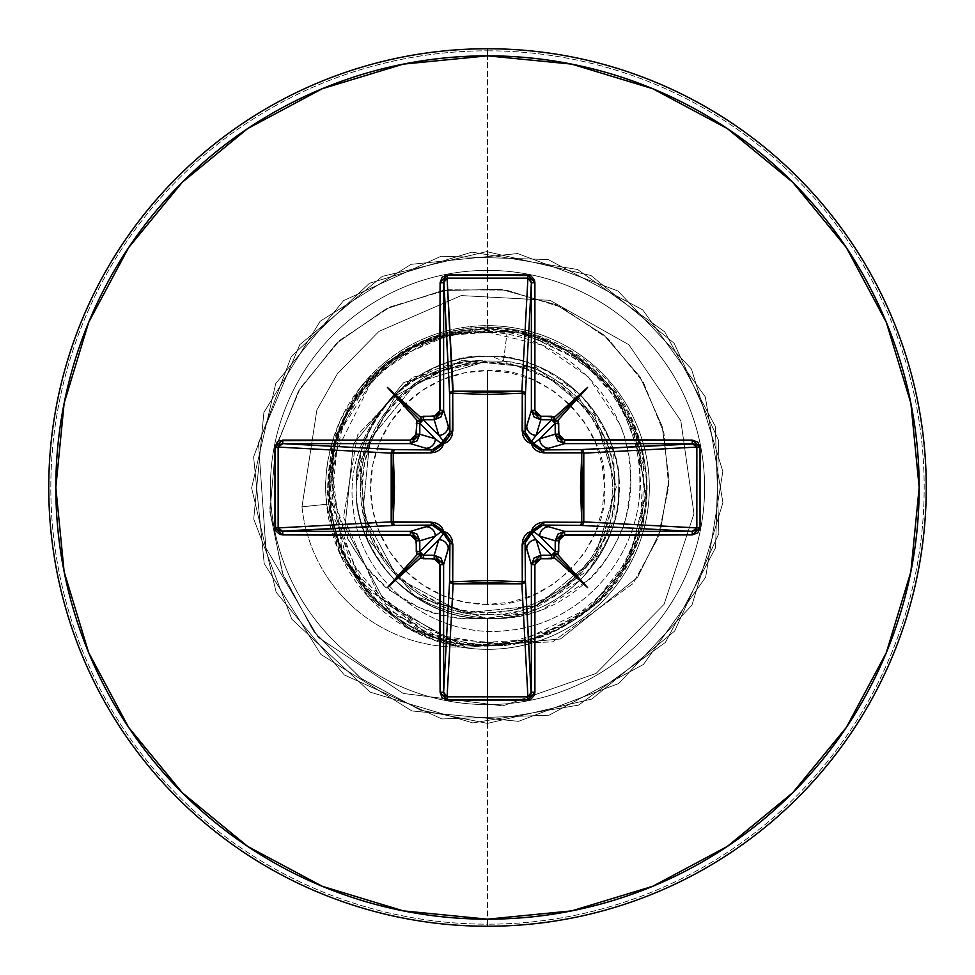 <?xml version="1.0" encoding="UTF-8"?>
<svg xmlns="http://www.w3.org/2000/svg" width="975" height="975" viewBox="0 0 975 975"><rect width="100%" height="100%" fill="white"/><g stroke="black" fill="none" stroke-linecap="round" stroke-linejoin="round"><path stroke-width="0.73" stroke-dasharray="4.88 3.66" d="M487.5 370.549L487.5 604.451C546.963 609.485 609.85 543.782 604.451 487.5C609.85 431.218 546.963 365.515 487.5 370.549A116.951 116.951 0 0 0 370.549 487.5A116.951 116.951 0 0 0 487.5 604.451L487.5 370.549L510.315 372.791L532.253 379.446L552.472 390.256L570.192 404.808L584.744 422.528L595.554 442.747L602.209 464.685L604.451 487.5L602.209 510.315L595.554 532.253L584.744 552.472L570.192 570.192L552.472 584.744L532.253 595.554L510.315 602.209L487.5 604.451L464.685 602.209L442.747 595.554L422.528 584.744L404.808 570.192L390.256 552.472L379.446 532.253L372.791 510.315L370.549 487.5L372.791 464.685L379.446 442.747L390.256 422.528L404.808 404.808L422.528 390.256L442.747 379.446L464.685 372.791L487.5 370.549M476.056 360.543L486.732 361.067L416.483 382.529L369.878 439.518L362.749 512.96L397.666 578.151L463.076 613.068L537.018 605.768L594.592 558.529L616.31 487.11L594.653 415.484L536.75 367.843L461.955 360.348L395.448 395.728L359.69 462.223L366.893 537.566L414.826 596.347L487.5 618.674L487.5 723.389L487.5 645.828C391.292 649.423 309.55 550.875 331.256 456.422C344.943 376.545 426.94 316.851 507.573 328.636C580.783 338.873 640.502 406.66 639.807 480.699C642.184 554.812 581.868 623.963 508.121 630.423C434.545 639.953 360.75 583.013 353.316 509.072C342.213 435.983 403.577 361.311 478.03 361.006C412.047 364.284 356.582 426.221 360.616 492.241C361.433 558.37 421.31 616.163 487.5 614.591C552.508 616.163 611.861 560.528 614.469 495.483C620.112 430.645 568.267 367.855 503.466 361.164L507.573 328.636C580.783 338.873 640.502 406.66 639.807 480.699C642.184 554.812 581.868 623.963 508.121 630.423C434.545 639.953 360.75 583.013 353.316 509.072C342.213 435.983 403.577 361.311 478.03 361.006L476.056 360.543L403.784 382.541L353.364 443.93L345.028 526.841L385.808 603.915L465.855 647.4L560.467 638.978L637.65 577.2L660.392 531.058L668.996 479.334L662.183 426.367L639.966 376.716L603.708 334.852L556.091 304.712L500.857 289.331L442.54 290.562L386.124 308.856L336.582 343.224L298.447 391.182L275.401 449.012L269.929 512.021L283.055 574.884L314.23 632.166L361.286 678.71L420.639 710.178L487.5 723.389L420.639 710.178L361.286 678.71L314.23 632.166L283.055 574.884L269.929 512.021L275.401 449.012L298.447 391.182L336.582 343.224L386.124 308.856L442.54 290.562L500.857 289.331L556.091 304.712L603.708 334.852L639.966 376.716L662.183 426.367L668.996 479.334L660.392 531.058L637.65 577.2L560.467 638.978L465.855 647.4L385.808 603.915L345.028 526.841L353.364 443.93L403.784 382.541L476.056 360.543L486.232 360.957L412.364 377.288L357.496 434.972L343.517 517.359L379.507 597.127L457.226 645.34L552.581 641.891L633.043 583.562L657.918 538.212L668.716 486.598L663.938 433.071L643.402 382.346L608.363 338.995L561.405 307.174L506.257 290.087L447.525 289.782L390.293 306.857L339.666 340.397L300.337 387.989L276.169 445.88L269.783 509.291L282.299 572.8L313.219 630.801L360.36 678.027L420.091 709.983L487.5 723.389L420.091 709.983L360.36 678.027L313.219 630.801L282.299 572.8L269.783 509.291L276.169 445.88L300.337 387.989L339.666 340.397L390.293 306.857L447.525 289.782L506.257 290.087L561.405 307.174L608.363 338.995L643.402 382.346L663.938 433.071L668.716 486.598L657.918 538.212L633.043 583.562L552.581 641.891L457.226 645.34L379.507 597.127L343.517 517.359L357.496 434.972L412.364 377.288L487.5 361.018L416.483 382.529L369.878 439.518L362.749 512.96L397.666 578.151L463.076 613.068L537.018 605.768L594.604 558.529L616.31 487.11L594.653 415.484L536.75 367.843L461.955 360.348L395.448 395.728L359.69 462.235L366.893 537.566L414.826 596.347L487.5 618.674L487.5 723.389L591.849 699.051L674.663 631.069L718.868 533.459L715.333 426.367L664.779 331.902L577.663 269.527L471.937 252.123L369.428 283.298L291.269 356.594L253.61 456.897L264.201 563.526L320.872 654.457L411.913 710.946L518.554 721.329L618.796 683.475L691.933 605.17L722.902 502.6L705.303 396.91L642.757 309.904L548.182 259.557L441.078 256.23L343.566 300.617L275.742 383.565L251.611 487.963L276.157 592.264L344.297 674.944L441.992 718.953L549.071 715.211L643.451 664.475L705.656 577.237L722.841 471.473L691.47 369.025L618.016 291.013L517.64 253.549L411.036 264.347L320.214 321.202L263.908 412.352L253.732 519.017L291.793 619.174L370.232 692.165L472.863 722.926L578.516 705.12L665.401 642.403L715.565 547.731L718.685 440.627L674.103 343.2L591.021 275.535L486.574 251.611L382.322 276.364L299.776 344.663L258.473 442.93L265.858 547.901L318.143 637.333L403.248 693.457L502.795 705.888L596.018 673.481L664.085 604.305L693.968 513.691L680.842 420.822L628.875 344.736L549.997 300.337L461.236 295.571L378.958 331.403L337.447 373.693L316.875 409.939L301.982 506.805A156.475 156.475 0 0 0 457.616 647.083A156.475 156.475 0 0 1 301.982 506.805L328.685 504.026L335.888 439.701C342.956 415.508 355.217 394.192 372.694 375.741L401.03 352.365L417.068 343.346L433.875 336.326L517.798 330.184L574.056 352.852L616.883 393.498L646.62 473.679C647.705 492.338 651.787 550.497 595.213 604.975L550.887 633.604L504.355 645.755L423.869 633.165L372.279 596.785L346.515 560.345L329.075 482.272L344.516 419.433L354.717 401.273L367.283 384.467C367.441 382.285 377.788 373.023 398.324 356.679L455.764 332.39L521.747 332.926L580.222 359.166L622.513 404.796L643.646 461.297L642.513 519.712L621.319 572.118L584.586 612.556L538.127 637.516L487.987 645.828L439.628 638.418L364.345 586.999L330.817 510.254L338.362 434.338L374.985 376.106L425.673 341.737L477.921 329.465L523.794 333.389L585.695 363.297L612.678 390.561L638.467 439.798L642.342 520.528L624.134 567.487L587.182 610.508L531.241 639.673L461.955 643.756L392.34 614.043L341.811 549.498L331.244 461.943L373.547 377.569L413.632 347.453L462.711 331.122L516.031 331.768L567.523 350.878L610.399 387.684L638.125 438.738L645.487 497.969L629.679 557.164C588.888 648.582 457.068 675.382 383.821 607.157C304.468 543.392 314.291 406.136 401.907 354.303C485.44 296.144 614.372 344.224 639.417 442.894C671.69 539.431 589.229 649.594 487.5 645.828C402.919 648.326 326.43 572.593 328.307 487.5C325.114 395.046 415.545 314.486 507.573 328.636L503.466 361.164L487.5 361.018L503.466 361.164C563.416 364.723 619.113 431.182 614.725 487.5C620.356 550.448 550.375 620.319 487.5 614.591L487.5 612.836A125.336 125.336 0 0 0 612.836 487.5A125.336 125.336 0 0 0 487.5 362.164A125.336 125.336 0 0 0 362.164 487.5A125.336 125.336 0 0 0 487.5 612.836L511.948 610.423L535.458 603.293L557.127 591.715L576.128 576.128L591.715 557.127L603.293 535.458L610.423 511.948L612.836 487.5L610.423 463.052L603.293 439.542L591.715 417.873L576.128 398.872L557.127 383.285L535.458 371.707L511.948 364.577L487.5 362.164L463.052 364.577L439.542 371.707L417.873 383.285L398.872 398.872L383.285 417.873L371.707 439.542L364.577 463.052L362.164 487.5L364.577 511.948L371.707 535.458L383.285 557.127L398.872 576.128L417.873 591.715L439.542 603.293L463.052 610.423L487.5 612.836M484.563 617.943C369.562 608.278 352.633 506.707 356.558 483.466C360.007 454.777 363.809 438.128 367.989 433.522L373.827 422.041L380.823 411.17L397.678 391.901C424.247 367.66 455.508 355.826 491.461 356.387C532.106 355.875 599.077 385.344 615.883 460.59C634.225 523.746 581.368 620.99 484.1 618.625L529.559 611.752L580.186 580.332C608.741 545.537 621.575 514.69 618.674 487.78C621.745 461.041 609.046 430.133 580.588 395.082C547.024 366.832 516.189 353.913 488.073 356.326C459.834 353.718 428.878 366.368 395.216 394.266C367.441 426.441 354.473 457.226 356.326 486.647C354.23 516.397 366.783 547.353 394.01 579.516C424.954 606.95 455.727 620.003 486.367 618.674C556.335 621.075 619.71 558.931 618.662 488.926C622.111 429.548 569.668 356.996 489.206 356.338C419.25 353.633 355.607 415.496 356.338 485.501C352.499 542.429 402.383 617.224 485.233 618.65C555.177 621.66 619.076 560.077 618.65 490.072C622.903 437.288 577.188 358.922 490.34 356.35C419.262 352.926 354.425 416.362 356.326 487.5C354.62 556.347 415.228 618.552 484.1 618.625L523.465 613.653L590.399 568.852L615.018 518.273L613.726 451.815L572.288 387.416L491.461 356.387C455.508 355.826 424.247 367.66 397.678 391.901L380.823 411.17L373.827 422.041L367.989 433.522L356.558 483.466C353.194 500.845 364.223 606.511 484.563 617.943C392.303 629.168 312.487 530.071 335.888 439.701L330.22 461.772L328.526 474.35C328.441 482.942 326.857 478.055 328.685 504.026L341.933 553.471L369.891 596.322L409.768 628.302L433.01 639.186L457.616 646.254L410.512 628.717L368.233 594.457L339.653 548.108L328.685 504.026L301.982 506.805L326.528 504.258L337.801 548.986L366.612 595.103L409.11 629.094L460.456 647.059A161.838 161.838 0 0 0 487.5 649.338A161.838 161.838 0 0 1 325.662 487.5A161.838 161.838 0 0 1 487.5 325.662L487.5 50.822A436.678 436.678 0 0 1 924.178 487.5A436.678 436.678 0 0 1 487.5 924.178A436.678 436.678 0 0 0 924.178 487.5A436.678 436.678 0 0 0 487.5 50.822L487.5 270.392A217.108 217.108 0 0 0 270.392 487.5A217.108 217.108 0 0 0 487.5 704.608A217.108 217.108 0 0 0 704.608 487.5A217.108 217.108 0 0 0 487.5 270.392L487.5 325.662A161.838 161.838 0 0 1 649.338 487.5A161.838 161.838 0 0 1 487.5 649.338L487.5 618.15C503.807 619.612 522.137 616.797 542.502 609.68L589.375 579.467C601.161 568.571 611.496 553.081 620.368 532.972C625.463 524.842 628.924 506.537 630.74 478.043C629.46 454.435 625.645 436.203 619.308 423.308L588.157 376.825L542.039 345.053L487.5 332.085L487.5 325.662A161.838 161.838 0 0 1 649.338 487.5A161.838 161.838 0 0 1 460.456 647.059L435.021 640.587L410.987 630.106L369.488 598.248L340.312 554.775L326.528 504.258C324.626 477.933 326.174 482.881 326.211 474.167L327.783 461.37L331.732 443.576L340.677 419.421L359.946 387.904L331.975 442.747L326.528 504.258L301.982 506.805L316.875 409.939L337.447 373.693L378.958 331.403L461.236 295.571L549.997 300.337L628.875 344.736L680.842 420.822L693.968 513.691L664.085 604.305L596.018 673.481L502.795 705.888L403.248 693.457L318.143 637.333L265.858 547.901L258.473 442.93L299.776 344.663L382.322 276.364L486.574 251.611L591.021 275.535L674.103 343.2L718.685 440.627L715.565 547.731L665.401 642.403L578.516 705.12L472.863 722.926L370.232 692.165L291.793 619.174L253.732 519.017L263.908 412.352L320.214 321.202L411.036 264.347L517.64 253.549L618.016 291.013L691.47 369.025L722.841 471.473L705.656 577.237L643.451 664.475L549.071 715.211L441.992 718.953L344.297 674.944L276.157 592.264L251.611 487.963L275.742 383.565L343.566 300.617L441.078 256.23L548.182 259.557L642.757 309.904L705.303 396.91L722.902 502.6L691.933 605.17L618.796 683.475L518.554 721.329L411.913 710.946L320.872 654.457L264.201 563.526L253.61 456.897L291.269 356.594L369.428 283.298L471.937 252.123L577.663 269.527L664.779 331.902L715.333 426.367L718.868 533.459L674.663 631.069L591.849 699.051L487.5 723.389L591.849 699.051L674.663 631.069L718.868 533.459L715.333 426.367L664.779 331.902L577.663 269.527L471.937 252.123L369.428 283.298L291.269 356.594L253.61 456.897L264.201 563.526L320.872 654.457L411.913 710.946L518.554 721.329L618.796 683.475L691.933 605.17L722.902 502.6L705.303 396.91L642.757 309.904L548.182 259.557L441.078 256.23L343.566 300.617L275.742 383.565L251.611 487.963L276.157 592.264L344.297 674.944L441.992 718.953L549.071 715.211L643.451 664.475L705.656 577.237L722.841 471.473L691.47 369.025L618.016 291.013L517.64 253.549L411.036 264.347L320.214 321.202L263.908 412.352L253.732 519.017L291.793 619.174L370.232 692.165L472.863 722.926L578.516 705.12L665.401 642.403L715.565 547.731L718.685 440.627L674.103 343.2L591.021 275.535L486.574 251.611L382.322 276.364L299.776 344.663L258.473 442.93L265.858 547.901L318.143 637.333L403.248 693.457L502.795 705.888L596.018 673.481L664.085 604.305L693.968 513.691L680.842 420.822L628.875 344.736L549.997 300.337L461.236 295.571L378.958 331.403L337.447 373.693L316.875 409.939L301.982 506.805L316.875 409.939L337.447 373.693L378.958 331.403L461.236 295.571L549.997 300.337L628.875 344.736L680.842 420.822L693.968 513.691L664.085 604.305L596.018 673.481L502.795 705.888L403.248 693.457L318.143 637.333L265.858 547.901L258.473 442.93L299.776 344.663L382.322 276.364L486.574 251.611L591.021 275.535L674.103 343.2L718.685 440.627L715.565 547.731L665.401 642.403L578.516 705.12L472.863 722.926L370.232 692.165L291.793 619.174L253.732 519.017L263.908 412.352L320.214 321.202L411.036 264.347L517.64 253.549L618.016 291.013L691.47 369.025L722.841 471.473L705.656 577.237L643.451 664.475L549.071 715.211L441.992 718.953L344.297 674.944L276.157 592.264L251.611 487.963L275.742 383.565L343.566 300.617L441.078 256.23L548.182 259.557L642.757 309.904L705.303 396.91L722.902 502.6L691.933 605.17L618.796 683.475L518.554 721.329L411.913 710.946L320.872 654.457L264.201 563.526L253.61 456.897L291.269 356.594L369.428 283.298L471.937 252.123L577.663 269.527L664.779 331.902L715.333 426.367L718.868 533.459L674.663 631.069L591.849 699.051L487.5 723.389L487.5 645.828C585.353 649.216 666.851 547.194 641.916 452.51C622.732 349.318 490.34 294.17 403.577 353.242L363.736 388.769L339.19 432.096L329.416 496.348L353.949 572.544L426.562 633.628L478.944 645.596L535.994 638.223L589.619 608.485L629.679 557.164L645.718 493.301L635.103 430.219L601.721 377.861L552.533 343.139L495.848 329.392L439.859 336.509L391.45 361.64L355.485 400.103L334.608 446.379L329.343 494.971L359.629 580.868L425.1 633.019L500.394 645.304L566.122 624.926L612.434 584.756L637.772 537.347L645.767 491.851L632.543 424.003L612.678 390.561C555.384 311.037 424.673 309.185 365.138 387.038C300.434 460.517 327.576 588.217 416.557 629.033C502.527 675.907 621.075 621.221 641.221 525.403C672.665 418.019 564.33 305.248 455.764 332.39C431.425 337.447 409.451 347.612 389.842 362.883L363.955 388.489L353.303 403.479L344.516 419.433C323.212 466.598 323.871 513.569 346.515 560.345L379.531 603.976L436.568 638.101L514.495 644.365L595.213 604.975C671.946 539.931 661.001 404.759 574.056 352.852C529.888 325.711 483.173 320.202 433.875 336.326L401.03 352.365L372.694 375.741C355.168 394.278 342.908 415.606 335.888 439.701C331.134 459.408 331.342 481.869 336.485 507.122L347.88 539.065L366.064 567.352C379.823 582.185 387.916 589.96 390.329 590.692L419.335 607.559C444.308 617.102 466.05 620.563 484.563 617.943L487.5 618.15L487.5 649.338A161.838 161.838 0 0 0 649.338 487.5A161.838 161.838 0 0 0 359.946 387.904A161.838 161.838 0 0 1 487.5 325.662L487.5 332.085L451.657 334.413L417.312 344.809L401.273 352.913L386.295 362.822L359.946 387.904C394.192 349.269 436.702 330.671 487.5 332.085C563.855 334.267 631.191 401.359 630.74 478.043C633.994 554.422 563.891 624.634 487.5 618.15M487.5 926.25A438.75 438.75 0 0 0 926.25 487.5A438.75 438.75 0 0 0 487.5 48.75A438.75 438.75 0 0 1 926.25 487.5A438.75 438.75 0 0 1 487.5 926.25A438.75 438.75 0 0 1 48.75 487.5A438.75 438.75 0 0 1 487.5 48.75A438.75 438.75 0 0 0 48.75 487.5A438.75 438.75 0 0 0 487.5 926.25M487.5 924.178L487.5 649.338A161.838 161.838 0 0 1 325.662 487.5A161.838 161.838 0 0 1 487.5 325.662A161.838 161.838 0 0 1 649.338 487.5A161.838 161.838 0 0 1 487.5 649.338L487.5 704.608A217.108 217.108 0 0 0 704.608 487.5A217.108 217.108 0 0 0 487.5 270.392A217.108 217.108 0 0 0 270.392 487.5A217.108 217.108 0 0 0 487.5 704.608L487.5 924.178A436.678 436.678 0 0 1 50.822 487.5A436.678 436.678 0 0 1 487.5 50.822A436.678 436.678 0 0 0 50.822 487.5A436.678 436.678 0 0 0 487.5 924.178M301.982 506.805A156.475 156.475 0 0 0 460.456 647.059A156.475 156.475 0 0 1 301.982 506.805M457.616 647.083A156.475 156.475 0 0 0 461.736 647.034A156.475 156.475 0 0 1 457.616 647.083L457.616 646.254M487.5 614.591C451.388 618.589 368.928 585.707 360.86 496.628C354.961 406.49 438.299 358.471 478.03 361.006M280.971 531.131L279.472 530.388M531.131 694.029L530.388 695.528M694.029 443.869L695.528 444.612M443.869 280.971L444.612 279.472"/><path stroke-width="1.46" d="M530.388 695.528L527.914 696.857L521.844 583.806L453.156 583.806L452.729 581.758L453.156 583.806L450.669 582.855L449.621 580.625A3.534 3.181 -176.9 0 0 453.156 583.806L447.086 696.857L527.914 696.857L521.844 583.806L487.5 582.477L453.156 583.806L447.086 696.857L444.612 695.528L443.625 692.25L449.621 580.625L449.938 542.917L443.625 564.622L443.625 692.25L449.621 580.625A3.534 1.146 -179.5 0 0 452.729 581.758L487.5 580.515L522.271 581.758L522.149 543.952L531.241 531.241L543.952 522.149L581.758 522.271L581.758 452.729L543.952 452.851L531.241 443.759L522.149 431.048L522.271 393.242L522.758 435.082L524.574 438.823L527.499 441.846L531.241 443.759L533.167 447.513L536.189 450.438L539.918 452.242L543.952 452.851L583.793 452.851L581.758 452.729L580.515 487.488L581.758 522.271L583.793 522.149L582.77 524.44L580.625 525.379L581.758 522.271L543.952 522.149L539.918 522.758L536.177 524.574L533.154 527.499L531.241 531.241L527.487 533.167L524.562 536.189L522.758 539.918L522.271 581.758L487.5 580.515L487.5 394.485L487.5 580.515L452.729 581.758L452.242 539.918L450.426 536.177L447.501 533.154L443.759 531.241L441.833 527.487L438.811 524.562L435.082 522.758L431.048 522.149L393.242 522.271L394.485 487.512L393.242 452.729L431.048 452.851L435.082 452.242L438.823 450.426L441.846 447.501L443.759 443.759L447.513 441.833L450.438 438.811L452.242 435.082L452.729 393.242L487.5 394.485L522.271 393.242A3.534 1.146 -179.5 0 1 525.379 394.375L522.271 393.242L522.149 391.207L524.44 392.23L525.379 394.375L525.062 432.083L531.375 410.378L531.375 282.75L525.379 394.375A3.534 3.181 3.1 0 0 521.844 391.194L527.914 278.143L447.086 278.143L452.729 393.242L453.156 391.194L487.5 392.523L521.844 391.194L527.914 278.143L530.388 279.472L531.375 282.75L525.379 394.375L525.062 432.083L526.646 437.641L531.485 441.273L536.153 435.313L551.667 419.798L540.796 419.798L536.153 435.313L551.667 419.798L554.178 420.822L555.202 423.333L539.687 438.847L555.202 434.204L555.202 423.333L539.687 438.847L533.727 443.515A3.534 3.51 45 0 0 531.485 441.273L536.153 435.313L540.796 419.798L534.142 417.044L531.375 410.378L526.719 425.917A9.433 9.397 16.7 0 0 536.153 435.313A9.433 9.397 -163.3 0 1 526.719 425.917L525.062 432.083L531.485 441.273A3.534 3.51 -135 0 1 533.727 443.515L537.347 448.354L542.917 449.938L580.625 449.621L692.25 443.625L564.622 443.625L542.917 449.938L564.622 443.625L557.956 440.858L555.202 434.204L539.687 438.847A9.433 9.397 73.3 0 0 549.083 448.281A9.433 9.397 -106.7 0 1 539.687 438.847L533.727 443.515L542.917 449.938L580.625 449.621L694.029 443.869M487.5 926.25A438.75 438.75 0 0 0 926.25 487.5A438.75 438.75 0 0 0 487.5 48.75L487.5 55.831A431.669 431.669 0 0 1 919.169 487.5A431.669 431.669 0 0 1 487.5 919.169L487.5 926.25A438.75 438.75 0 0 1 48.75 487.5A438.75 438.75 0 0 1 487.5 48.75A438.75 438.75 0 0 1 926.25 487.5A438.75 438.75 0 0 1 487.5 926.25L487.5 919.169A431.669 431.669 0 0 1 55.831 487.5A431.669 431.669 0 0 1 487.5 55.831L487.5 48.75A438.75 438.75 0 0 0 48.75 487.5A438.75 438.75 0 0 0 487.5 926.25M487.5 919.169L403.284 910.882L322.311 886.312L247.674 846.422L182.264 792.736L128.578 727.326L88.688 652.689L64.118 571.716L55.831 487.5L64.118 403.284L88.688 322.311L128.578 247.674L182.264 182.264L247.674 128.578L322.311 88.688L403.284 64.118L487.5 55.831L571.716 64.118L652.689 88.688L727.326 128.578L792.736 182.264L846.422 247.674L886.312 322.311L910.882 403.284L919.169 487.5L910.882 571.716L886.312 652.689L846.422 727.326L792.736 792.736L727.326 846.422L652.689 886.312L571.716 910.882L487.5 919.169M279.472 530.388L278.143 527.914L278.143 447.086L282.75 443.625L394.375 449.621A3.534 3.181 -86.9 0 0 391.194 453.156L278.143 447.086L278.143 527.914L391.194 521.844L392.523 487.5L391.194 453.156L278.143 447.086L279.472 444.612L282.75 443.625L410.378 443.625L419.798 434.204L417.044 440.858L410.378 443.625L425.917 448.281L410.378 443.625L282.75 443.625L394.375 449.621L432.083 449.938L425.917 448.281A9.433 9.397 -73.3 0 0 435.313 438.847L419.798 434.204L419.798 423.333L423.333 419.798L438.847 435.313L443.515 441.273A3.534 3.51 -45 0 0 441.273 443.515L435.313 438.847L419.798 423.333L419.798 434.204L435.313 438.847L419.798 423.333L420.822 420.822L423.333 419.798L438.847 435.313L434.204 419.798L423.333 419.798L423.333 416.276L420.249 416.983L421.273 418.982L420.725 420.725L418.982 421.273L416.983 420.249L415.825 436.447L414.546 438.36L410.378 440.091L279.764 440.615L277.241 442.126L274.962 447.086L275.559 530.607L279.764 534.385L282.75 534.909L412.632 535.36L415.825 538.553L416.983 554.751L387.416 587.584L420.249 558.017L436.447 559.175L439.64 562.368L440.091 692.25L442.126 697.759L447.086 700.038L530.607 699.441L534.385 695.236L534.909 692.25L534.909 564.622L536.64 560.454L540.796 558.724L554.751 558.017L587.584 587.584L558.017 554.751L559.175 538.553L562.368 535.36L692.25 534.909L697.759 532.874L700.038 527.914L700.038 447.086L697.759 442.126L692.25 440.091L562.368 439.64L559.175 436.447L558.017 420.249L587.584 387.416L554.751 416.983L540.796 416.276L536.64 414.546L534.909 410.378L534.909 282.75L534.385 279.764L530.607 275.559L447.086 274.962L442.126 277.241L440.091 282.75L439.64 412.632L436.447 415.825L420.249 416.983L387.416 387.416L416.983 420.249L416.276 434.204L410.378 440.091L282.75 440.091L274.962 447.086L274.962 527.914L282.75 534.909L282.75 531.375L410.378 531.375L432.083 525.062L394.375 525.379L280.971 531.131M435.313 536.153L419.798 540.796L419.798 551.667L435.313 536.153L441.273 531.485A3.534 3.51 -135 0 0 443.515 533.727L438.847 539.687L423.333 555.202L434.204 555.202L438.847 539.687L423.333 555.202L420.822 554.178L419.798 551.667L435.313 536.153A9.433 9.397 -106.7 0 0 425.917 526.719L410.378 531.375L417.044 534.142L419.798 540.796L435.313 536.153L441.273 531.485L437.653 526.646L432.083 525.062L425.917 526.719A9.433 9.397 73.3 0 1 435.313 536.153M695.528 444.612L696.857 447.086L583.806 453.156L583.806 521.844L581.758 522.271L583.806 521.844A3.534 3.181 -86.9 0 1 583.793 522.149L581.758 522.271A3.534 1.146 -89.5 0 1 580.625 525.379A3.534 3.181 93.1 0 0 583.806 521.844L696.857 527.914L696.857 447.086L583.806 453.156L582.477 487.5L583.806 521.844L696.857 527.914L695.528 530.388L692.25 531.375L580.625 525.379L542.917 525.062A3.534 1.048 90.5 0 0 543.952 522.149A3.534 1.048 -89.5 0 1 542.917 525.062L533.727 531.485L531.241 531.241L533.727 531.485L539.687 536.153A9.433 9.397 -73.3 0 1 549.083 526.719A9.433 9.397 106.7 0 0 539.687 536.153L555.202 540.796L557.956 534.142L564.622 531.375L542.917 525.062L564.622 531.375L692.25 531.375L580.625 525.379L542.917 525.062L537.359 526.646L533.727 531.485A3.534 3.51 -45 0 1 531.485 533.727L531.241 531.241L531.485 533.727L525.062 542.917A3.534 1.048 -0.5 0 1 522.149 543.952A3.534 1.048 179.5 0 0 525.062 542.917L526.719 549.083A9.433 9.397 -16.7 0 1 536.153 539.687A9.433 9.397 163.3 0 0 526.719 549.083L531.375 564.622L534.142 557.956L540.796 555.202L536.153 539.687L531.485 533.727A3.534 3.51 135 0 0 533.727 531.485L539.687 536.153L555.202 551.667L555.202 540.796L539.687 536.153L555.202 551.667L554.178 554.178L551.667 555.202L536.153 539.687L540.796 555.202L551.667 555.202L536.153 539.687L531.485 533.727L526.646 537.347L525.062 542.917L525.379 580.625A3.534 1.146 -0.5 0 1 522.271 581.758A3.534 1.146 179.5 0 0 525.379 580.625L524.331 582.855L521.844 583.806L522.271 581.758L521.844 583.806A3.534 3.181 176.9 0 0 525.379 580.625L531.375 692.25L531.375 564.622L525.062 542.917L525.379 580.625L531.131 694.029M444.612 279.472L447.086 278.143L453.156 391.194A3.534 3.181 -3.1 0 0 449.621 394.375L443.625 282.75L443.625 410.378L449.938 432.083L449.621 394.375L443.869 280.971M391.194 521.844A3.534 3.181 -93.1 0 0 394.375 525.379L282.75 531.375L278.143 527.914L391.194 521.844L431.048 522.149L443.759 531.241L452.851 543.952L452.729 581.758A3.534 1.146 0.5 0 1 449.621 580.625L449.938 542.917L448.354 537.359L443.515 533.727L438.847 539.687L434.204 555.202L440.858 557.956L443.625 564.622L448.281 549.083A9.433 9.397 -163.3 0 0 438.847 539.687A9.433 9.397 16.7 0 1 448.281 549.083L449.938 542.917A3.534 1.048 -179.5 0 0 452.851 543.952A3.534 1.048 0.5 0 1 449.938 542.917L443.515 533.727L443.759 531.241L443.515 533.727L441.273 531.485L443.759 531.241L441.273 531.485L432.083 525.062A3.534 1.048 89.5 0 1 431.048 522.149A3.534 1.048 -90.5 0 0 432.083 525.062L394.375 525.379A3.534 1.146 89.5 0 1 393.242 522.271L394.375 525.379L392.145 524.331L391.194 521.844L391.194 453.156L393.242 452.729L393.242 522.271L391.194 521.844M583.806 453.156A3.534 3.181 86.9 0 0 580.625 449.621L582.77 450.56L583.793 452.851L581.758 452.729L583.806 453.156M432.083 449.938L437.641 448.354L441.273 443.515L435.313 438.847A9.433 9.397 106.7 0 1 425.917 448.281L432.083 449.938A3.534 1.048 -89.5 0 0 431.048 452.851L391.194 453.156L392.145 450.669L394.375 449.621L393.242 452.729A3.534 1.146 90.5 0 1 394.375 449.621L432.083 449.938L441.273 443.515L443.759 443.759L431.048 452.851A3.534 1.048 90.5 0 1 432.083 449.938M448.281 425.917L443.625 410.378L440.858 417.044L434.204 419.798L438.847 435.313A9.433 9.397 -16.7 0 0 448.281 425.917A9.433 9.397 163.3 0 1 438.847 435.313L443.515 441.273L448.354 437.653L449.938 432.083L448.281 425.917M581.758 452.729A3.534 1.146 89.5 0 0 580.625 449.621A3.534 1.146 -90.5 0 1 581.758 452.729M543.952 452.851A3.534 1.048 89.5 0 0 542.917 449.938A3.534 1.048 -90.5 0 1 543.952 452.851M443.515 441.273L443.759 443.759L441.273 443.515L449.938 432.083A3.534 1.048 179.5 0 1 452.851 431.048L443.759 443.759L443.515 441.273M531.241 443.759L533.727 443.515L531.241 443.759L531.485 441.273L531.241 443.759M452.729 393.242L452.851 431.048A3.534 1.048 -0.5 0 0 449.938 432.083L449.621 394.375A3.534 1.146 179.5 0 1 452.729 393.242A3.534 1.146 -0.5 0 0 449.621 394.375L450.56 392.23L452.851 391.207L452.729 393.242L453.156 391.194L521.844 391.194L522.271 393.242L487.5 394.485L452.729 393.242M522.149 431.048A3.534 1.048 -179.5 0 1 525.062 432.083A3.534 1.048 0.5 0 0 522.149 431.048M522.271 393.242L521.844 391.194A3.534 3.181 -176.9 0 1 522.149 391.207L522.271 393.242M278.143 527.914L274.962 527.914L278.143 527.914M278.143 447.086L274.962 447.086L278.143 447.086M282.75 531.375L282.75 534.909L410.378 534.909L410.378 531.375L282.75 531.375M282.75 443.625L282.75 440.091L282.75 443.625M410.378 531.375L410.378 534.909L416.276 540.796L419.798 540.796L410.378 531.375M410.378 443.625L410.378 440.091L410.378 443.625M419.798 540.796L416.276 540.796L416.276 551.667L419.798 551.667L419.798 540.796M419.798 434.204L416.276 434.204L419.798 434.204M420.249 558.017L423.333 558.724L423.333 555.202L419.798 551.667L416.276 551.667L416.983 554.751L418.982 553.727L420.725 554.275L420.676 557.566L387.416 587.584L416.983 554.751L418.982 553.727L420.725 554.275L387.416 587.584L420.725 554.275L421.273 556.018L420.249 558.017M419.798 423.333L416.276 423.333L419.798 423.333M423.333 555.202L423.333 558.724L434.204 558.724L434.204 555.202L423.333 555.202M434.204 555.202L434.204 558.724L440.091 564.622L443.625 564.622L434.204 555.202M423.333 416.276L423.333 419.798L434.204 419.798L434.204 416.276L423.333 416.276M443.625 564.622L440.091 564.622L440.091 692.25L443.625 692.25L443.625 564.622M434.204 416.276L434.204 419.798L443.625 410.378L440.091 410.378L434.204 416.276M443.625 692.25L440.091 692.25L447.086 700.038L447.086 696.857L443.625 692.25M440.091 410.378L443.625 410.378L443.625 282.75L440.091 282.75L440.091 410.378M447.086 696.857L447.086 700.038L527.914 700.038L527.914 696.857L447.086 696.857M440.091 282.75L443.625 282.75L447.086 278.143L447.086 274.962L440.091 282.75M527.914 696.857L527.914 700.038L534.909 692.25L531.375 692.25L527.914 696.857M447.086 274.962L447.086 278.143L527.914 278.143L527.914 274.962L447.086 274.962M531.375 692.25L534.909 692.25L534.909 564.622L531.375 564.622L531.375 692.25M527.914 274.962L527.914 278.143L531.375 282.75L534.909 282.75L527.914 274.962M531.375 564.622L534.909 564.622L540.796 558.724L540.796 555.202L531.375 564.622M534.909 282.75L531.375 282.75L531.375 410.378L534.909 410.378L534.909 282.75M540.796 555.202L540.796 558.724L551.667 558.724L551.667 555.202L540.796 555.202M534.909 410.378L531.375 410.378L540.796 419.798L540.796 416.276L534.909 410.378M558.017 554.751L558.724 551.667L555.202 551.667L551.667 555.202L551.667 558.724L554.751 558.017L553.727 556.018L554.275 554.275L557.566 554.324L587.584 587.584L554.751 558.017L553.727 556.018L554.275 554.275L587.584 587.584L554.275 554.275L556.018 553.727L558.017 554.751M540.796 416.276L540.796 419.798L551.667 419.798L551.667 416.276L540.796 416.276M555.202 551.667L558.724 551.667L558.724 540.796L555.202 540.796L555.202 551.667M554.751 416.983L551.667 416.276L551.667 419.798L555.202 423.333L558.724 423.333L558.017 420.249L556.018 421.273L554.275 420.725L554.324 417.434L587.584 387.416L558.017 420.249L556.018 421.273L554.275 420.725L587.584 387.416L554.275 420.725L553.727 418.982L554.751 416.983M555.202 540.796L558.724 540.796L564.622 534.909L564.622 531.375L555.202 540.796M558.724 423.333L555.202 423.333L555.202 434.204L558.724 434.204L558.724 423.333M564.622 531.375L564.622 534.909L692.25 534.909L692.25 531.375L564.622 531.375M558.724 434.204L555.202 434.204L564.622 443.625L564.622 440.091L558.724 434.204M692.25 531.375L692.25 534.909L700.038 527.914L696.857 527.914L692.25 531.375M564.622 440.091L564.622 443.625L692.25 443.625L692.25 440.091L564.622 440.091M696.857 527.914L700.038 527.914L700.038 447.086L696.857 447.086L696.857 527.914M692.25 440.091L692.25 443.625L696.857 447.086L700.038 447.086L692.25 440.091M387.416 387.416L420.249 416.983L421.273 418.982L420.725 420.725L387.416 387.416L420.725 420.725L418.982 421.273L416.983 420.249L387.416 387.416"/></g></svg>
